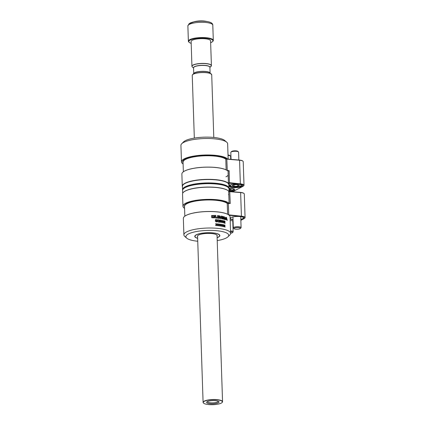<?xml version="1.0" encoding="UTF-8"?>
<svg xmlns="http://www.w3.org/2000/svg" width="426" height="426" viewBox="0 0 426 426"><rect width="100%" height="100%" fill="white"/><g stroke="black" fill="none" stroke-linecap="round" stroke-linejoin="round"><path stroke-width="0.64" d="M207.318 401.622A6.23 1.613 -1.9 0 1 213.463 400.578A6.23 1.613 -1.9 0 1 218.82 401.569A6.23 1.613 -1.9 0 1 218.346 402.783A6.23 1.613 -1.9 0 1 210.561 403.773A6.23 1.613 -1.9 0 1 206.818 401.968A6.23 1.613 -1.9 0 1 207.318 401.622M207.355 401.601A5.453 1.411 178.1 0 0 207.355 401.627A5.453 1.411 178.1 0 0 211.525 402.863A5.453 1.411 178.1 0 0 217.633 401.958A5.453 1.411 178.1 0 0 218.256 401.271A5.453 1.411 178.1 0 0 218.256 401.239M204.352 401.308A9.585 2.481 178.1 0 0 203.628 403.172A9.585 2.481 178.1 0 0 211.855 404.7A9.585 2.481 178.1 0 0 221.312 403.092A9.585 2.481 178.1 0 0 222.079 402.559A9.585 2.481 178.1 0 0 216.323 399.785A9.585 2.481 178.1 0 0 204.352 401.308M203.553 403.102A9.739 2.519 -1.9 0 1 203.474 403.039A9.739 2.519 -1.9 0 1 203.095 402.373A9.739 2.519 -1.9 0 1 204.208 401.143A9.739 2.519 -1.9 0 1 215.114 399.529A9.739 2.519 -1.9 0 1 222.558 401.729A9.739 2.519 -1.9 0 1 222.228 402.416A9.739 2.519 -1.9 0 1 222.148 402.485M209.911 67.516L211.408 65.609L210.588 40.853A9.739 2.519 178.1 0 0 203.143 38.654A9.739 2.519 178.1 0 0 192.238 40.268A9.739 2.519 178.1 0 0 191.12 41.498L191.945 66.259A9.739 2.519 -1.9 0 1 193.058 65.029A9.739 2.519 -1.9 0 1 203.969 63.41A9.739 2.519 -1.9 0 1 211.408 65.609A9.739 2.519 -1.9 0 1 211.333 65.945M210.652 42.701A12.077 3.126 178.1 0 0 212.233 41.865A12.077 3.126 178.1 0 0 212.51 41.626A12.077 3.126 178.1 0 0 204.437 38.079A12.077 3.126 178.1 0 0 189.479 40.486A12.077 3.126 178.1 0 0 189.256 42.398A12.077 3.126 178.1 0 0 191.183 43.346M189.256 42.398L188.867 42.062A12.466 3.227 -1.9 0 1 188.383 41.215A12.466 3.227 -1.9 0 1 189.096 40.087A12.466 3.227 -1.9 0 1 202.898 37.552A12.466 3.227 -1.9 0 1 213.304 40.385A12.466 3.227 -1.9 0 1 212.872 41.263L212.51 41.626M213.304 40.385L212.798 25.134A12.466 3.227 178.1 0 0 202.393 22.301A12.466 3.227 178.1 0 0 188.59 24.83A12.466 3.227 178.1 0 0 187.877 25.959L189.117 23.68L194.405 21.683A8.568 2.221 -1.9 0 1 205.998 21.3L207.957 21.699A11.438 2.961 -1.9 0 0 192.477 22.211A11.438 2.961 -1.9 0 0 189.511 23.478M197.6 236.755A9.894 2.561 -1.9 0 1 197.765 235.61A9.894 2.561 -1.9 0 1 198.564 235.056A9.894 2.561 -1.9 0 1 208.325 233.4A9.894 2.561 -1.9 0 1 216.823 234.976A9.894 2.561 -1.9 0 1 217.063 236.11M197.802 235.573A9.814 2.54 178.1 0 0 197.504 236.228A9.814 2.54 178.1 0 0 197.589 236.547M217.116 237.601A12.311 3.184 178.1 0 0 218.208 237.122A12.311 3.184 178.1 0 0 219.198 236.441A12.311 3.184 178.1 0 0 211.802 232.873A12.311 3.184 178.1 0 0 196.423 234.832A12.311 3.184 178.1 0 0 195.491 237.223A12.311 3.184 178.1 0 0 197.648 238.251M195.454 237.191A12.386 3.206 -1.9 0 1 195.417 237.16A12.386 3.206 -1.9 0 1 194.932 236.313A12.386 3.206 -1.9 0 1 196.354 234.753A12.386 3.206 -1.9 0 1 196.743 234.561M217.777 233.863A12.386 3.206 -1.9 0 1 219.694 235.493A12.386 3.206 -1.9 0 1 219.273 236.366A12.386 3.206 -1.9 0 1 219.236 236.403M217.058 235.903A9.814 2.54 178.1 0 0 217.127 235.578A9.814 2.54 178.1 0 0 216.781 234.944M227.883 187.206A22.828 5.911 178.1 0 0 199.384 183.867A22.828 5.911 178.1 0 0 183.569 188.675M182.61 190.113A23.217 6.007 -1.9 0 1 182.552 189.74A23.217 6.007 -1.9 0 1 199.261 183.398A23.217 6.007 -1.9 0 1 228.964 188.201A23.217 6.007 -1.9 0 1 228.927 188.58M228.964 188.201L228.847 184.815A23.217 6.007 178.1 0 0 199.15 180.017A23.217 6.007 178.1 0 0 182.44 186.354L182.552 189.74M182.461 186.902A23.371 6.049 -1.9 0 1 182.28 186.21A23.371 6.049 -1.9 0 1 199.102 179.825A23.371 6.049 -1.9 0 1 229.002 184.66A23.371 6.049 -1.9 0 1 228.868 185.363M181.726 143.722L183.542 141.911A21.428 5.543 -1.9 0 1 198.228 137.571A21.428 5.543 -1.9 0 1 224.806 140.543L226.738 142.225A23.371 6.049 178.1 0 0 197.744 138.988A23.371 6.049 178.1 0 0 181.726 143.722A23.371 6.049 178.1 0 0 180.928 145.367L181.471 161.843A23.371 6.049 -1.9 0 1 198.292 155.458A23.371 6.049 -1.9 0 1 227.388 158.797M228.144 158.877L227.644 143.818A23.371 6.049 178.1 0 0 226.738 142.225M182.711 172.344A23.297 6.028 -1.9 0 1 182.749 172.306A23.297 6.028 -1.9 0 1 198.713 167.588A23.297 6.028 -1.9 0 1 227.612 170.815A23.297 6.028 -1.9 0 1 227.649 170.853M228.128 171.337A23.371 6.049 178.1 0 0 227.686 170.885A23.371 6.049 178.1 0 0 198.697 167.642A23.371 6.049 178.1 0 0 182.674 172.376A23.371 6.049 178.1 0 0 181.875 174.026L182.28 186.21M227.202 158.776A23.297 6.028 178.1 0 0 198.314 155.554A23.297 6.028 178.1 0 0 182.456 163.499A23.297 6.028 178.1 0 0 183.1 163.978M182.419 163.467A23.371 6.049 -1.9 0 1 182.381 163.435A23.371 6.049 -1.9 0 1 181.471 161.843M228.805 203.271A23.297 6.028 178.1 0 0 219.907 200.199A23.297 6.028 178.1 0 0 192.903 200.997A23.297 6.028 178.1 0 0 183.931 207.877A23.297 6.028 178.1 0 0 184.575 208.357M183.894 207.84A23.371 6.049 -1.9 0 1 183.851 207.808A23.371 6.049 -1.9 0 1 182.946 206.216A23.371 6.049 -1.9 0 1 195.561 200.401A23.371 6.049 -1.9 0 1 219.949 200.108A23.371 6.049 -1.9 0 1 228.959 203.266M184.186 216.717A23.297 6.028 -1.9 0 1 184.224 216.68A23.297 6.028 -1.9 0 1 220.306 212.233A23.297 6.028 -1.9 0 1 229.081 215.194A23.297 6.028 -1.9 0 1 229.119 215.226M230.615 233.326L230.067 216.85A23.371 6.049 178.1 0 0 229.161 215.258A23.371 6.049 178.1 0 0 220.354 212.292A23.371 6.049 178.1 0 0 184.149 216.754A23.371 6.049 178.1 0 0 183.35 218.4L183.894 234.875A23.371 6.049 -1.9 0 1 196.514 229.055A23.371 6.049 -1.9 0 1 220.897 228.762A23.371 6.049 -1.9 0 1 230.615 233.326A23.371 6.049 -1.9 0 1 229.816 234.971L227.995 236.781A21.428 5.543 178.1 0 0 219.821 231.089A21.428 5.543 178.1 0 0 194.991 231.824A21.428 5.543 178.1 0 0 186.737 238.15A21.428 5.543 178.1 0 0 194.81 240.871A21.428 5.543 178.1 0 0 197.749 241.238M183.414 192.312A23.217 6.007 -1.9 0 1 183.484 192.238A23.217 6.007 -1.9 0 1 219.449 187.807A23.217 6.007 -1.9 0 1 228.198 190.757A23.217 6.007 -1.9 0 1 228.272 190.821M228.879 191.455A23.371 6.049 178.1 0 0 228.352 190.891A23.371 6.049 178.1 0 0 219.544 187.925A23.371 6.049 178.1 0 0 183.34 192.382A23.371 6.049 178.1 0 0 182.541 194.032L182.946 206.216M197.653 238.347A12.546 3.248 -1.9 0 1 195.209 235.509A12.546 3.248 -1.9 0 1 214.64 233.118A12.546 3.248 -1.9 0 1 219.369 234.71A12.546 3.248 -1.9 0 1 217.116 237.703M195.246 235.471A12.466 3.227 178.1 0 0 194.858 236.318A12.466 3.227 178.1 0 0 196.918 238.006M183.372 188.856L183.739 188.494A22.828 5.911 -1.9 0 1 219.097 184.133A22.828 5.911 -1.9 0 1 227.697 187.035L228.086 187.371A23.217 6.007 178.1 0 0 219.337 184.421A23.217 6.007 178.1 0 0 183.372 188.856A23.217 6.007 178.1 0 0 182.578 190.491L182.674 193.329M229.066 191.322L228.986 188.952A23.217 6.007 178.1 0 0 228.086 187.371M217.212 240.594A21.428 5.543 178.1 0 0 227.995 236.781M224.683 220.918L225.082 221.653L224.539 222.883A23.371 6.049 178.1 0 1 225.13 223.043L225.136 223.309A23.371 6.049 178.1 0 0 224.326 223.091L224.928 221.605L224.683 221.147L224.289 221.483L224.683 220.918M224.683 221.147L224.449 221.552M224.081 221.312L223.458 221.089L223.4 221.701L223.719 221.488L224.135 222.313L223.756 222.979L223.256 221.776L223.693 220.668L224.081 221.312L223.687 220.668M223.677 220.897L223.394 221.701L223.714 221.488L224.129 222.313L223.879 222.979M223.394 221.701L223.714 221.488M222.154 221.493L222.585 220.423L222.91 220.727L223.075 221.68L222.66 222.739L222.154 221.493M222.58 220.428L223.07 221.68L222.798 222.734M221.925 220.849L221.222 220.652L221.158 221.264L221.515 221.041L221.978 221.85L221.547 222.532L220.993 221.344L221.488 220.221L221.925 220.849L221.483 220.221M221.467 220.45L221.153 221.27L221.509 221.041L221.973 221.85L221.701 222.521M221.153 221.27L221.515 221.041M222.58 218.101A23.366 6.049 178.1 0 1 223.16 218.224L223.16 218.224A23.371 6.049 178.1 0 0 222.58 218.096L222.814 218.916L224.459 219.417L224.891 218.714L224.837 219.241M224.321 218.751L223.224 218.479L224.374 218.57L222.691 217.734L222.819 216.456M224.332 216.759L222.665 216.557L224.332 216.759L224.784 217.718A23.371 6.049 178.1 0 0 224.262 217.574L223.671 217.175L223.229 217.446L224.694 217.995L224.891 218.714M223.666 217.18L223.224 217.446L224.683 218L224.885 218.714M226.797 220.151L226.659 219.662A23.371 6.049 178.1 0 0 225.636 219.31L225.514 219.704A23.371 6.049 178.1 0 0 224.923 219.534L225.721 217.169A23.371 6.049 178.1 0 1 226.451 217.42L227.276 220.349A23.371 6.049 178.1 0 0 226.797 220.151M220.833 226.131L221.296 225.232L220.812 224.262A23.371 6.049 178.1 0 1 220.998 224.289L221.382 225.061L221.712 224.411A23.371 6.049 178.1 0 1 221.893 224.443L221.477 225.263L221.994 226.328A23.371 6.049 178.1 0 0 221.813 226.297L221.392 225.434L221.019 226.163A23.371 6.049 178.1 0 0 220.833 226.131M222.01 226.334L222.452 225.439L221.989 224.459A23.371 6.049 178.1 0 1 222.164 224.491L222.532 225.274L222.846 224.624A23.371 6.049 178.1 0 1 223.016 224.662L222.628 225.476L223.112 226.552A23.371 6.049 178.1 0 0 222.947 226.515L222.542 225.642L222.191 226.366A23.371 6.049 178.1 0 0 222.01 226.334L221.472 225.269L221.887 224.443A23.366 6.049 178.1 0 0 221.712 224.411M223.133 226.552L223.543 225.668L223.107 224.683A23.371 6.049 178.1 0 1 223.277 224.715L223.618 225.503L223.916 224.864A23.371 6.049 178.1 0 1 224.076 224.901L223.709 225.705L224.172 226.792A23.371 6.049 178.1 0 0 224.012 226.749L223.634 225.871L223.299 226.589A23.371 6.049 178.1 0 0 223.133 226.552M224.188 226.792L224.571 225.918L224.161 224.923A23.371 6.049 178.1 0 1 224.316 224.96L224.64 225.753L224.917 225.12A23.371 6.049 178.1 0 1 225.066 225.157L224.726 225.961L225.157 227.047A23.371 6.049 178.1 0 0 225.013 227.005L224.656 226.121L224.348 226.834A23.371 6.049 178.1 0 0 224.188 226.792M220.53 217.611L221.158 216.088A23.371 6.049 178.1 0 1 222.308 216.301L222.393 218.932A23.371 6.049 178.1 0 0 221.77 218.815L221.722 216.877A23.371 6.049 178.1 0 0 221.621 216.861L220.876 218.66A23.371 6.049 178.1 0 0 220.561 218.607A23.371 6.049 178.1 0 0 220.317 218.57L219.395 216.514A23.371 6.049 178.1 0 0 219.273 216.499L219.353 218.437A23.371 6.049 178.1 0 0 218.655 218.346L218.57 215.716A23.371 6.049 178.1 0 1 219.843 215.881L220.53 217.611M220.684 220.146L220.684 220.146A23.371 6.049 178.1 0 0 220.609 220.135A23.371 6.049 178.1 0 0 219.912 220.029L219.8 221.163L220.274 221.046L219.997 221.227M220.695 220.407A23.371 6.049 178.1 0 0 220.62 220.396A23.371 6.049 178.1 0 0 220.093 220.317L220.034 220.865L220.641 221.046L220.679 222.164L220.311 222.335L219.789 221.616L220.301 222.1L220.609 221.6L220.274 221.046M220.679 222.164L220.311 222.335M219.992 221.616L220.295 222.1L220.604 221.6M186.737 238.15L184.804 236.467A23.371 6.049 -1.9 0 1 183.894 234.875M220.812 226.131A23.371 6.049 178.1 0 0 220.62 226.1L220.183 225.242L219.789 225.982A23.371 6.049 178.1 0 0 219.592 225.956L220.082 225.045L219.576 224.081A23.371 6.049 178.1 0 1 219.768 224.108L220.167 224.875L220.519 224.214A23.371 6.049 178.1 0 1 220.705 224.246L220.274 225.077L220.812 226.131L220.269 225.077L220.7 224.246A23.366 6.049 178.1 0 0 220.519 224.22M214.049 216.94A23.366 6.049 178.1 0 1 214.832 216.988L214.832 216.988A23.371 6.049 178.1 0 0 214.049 216.94L213.181 217.265L213.985 217.228M214.789 217.707L214.858 217.239L214.677 217.84L211.866 217.771L211.536 217.217L211.615 215.492M211.552 215.599L214.416 215.428L214.773 216.323A23.371 6.049 178.1 0 0 213.985 216.28L212.388 216.025M212.414 215.998L212.452 217.154L213.181 217.265L212.446 217.159L212.414 215.998M215.05 215.396A23.366 6.049 178.1 0 1 215.822 215.45L215.907 217.18L215.822 215.45A23.371 6.049 178.1 0 0 215.05 215.391L215.162 217.478L215.652 218.016L218 218.16L218.272 217.707L218 218.16M217.425 217.484L215.907 217.18L217.478 217.446L217.505 215.599A23.371 6.049 178.1 0 1 218.24 215.678L218.272 217.707L218.234 215.678A23.366 6.049 178.1 0 0 217.505 215.599M215.306 221.046L216.067 221.6L216.488 221.248L215.332 220.114L215.939 219.544L216.621 220.274L215.955 219.811L215.636 220.37L216.706 221.259L216.057 221.861L215.306 221.046M215.3 221.051L216.062 221.6L216.483 221.248M215.332 220.114L215.939 219.544L216.616 220.274M215.955 219.811L215.556 220.141L215.955 219.811L215.556 220.141L216.706 221.264L216.051 221.866L216.461 221.781M216.866 221.898L217.494 220.785L216.845 219.651A23.371 6.049 178.1 0 1 217.1 219.672L217.611 220.577L218.064 219.768A23.371 6.049 178.1 0 1 218.304 219.795L217.745 220.812L218.431 222.058A23.371 6.049 178.1 0 0 218.192 222.031L217.627 221.019L217.116 221.925A23.371 6.049 178.1 0 0 216.866 221.898M219.023 219.853L219.55 220.551L218.82 221.839A23.371 6.049 178.1 0 1 219.598 221.941L219.608 222.202A23.371 6.049 178.1 0 0 218.538 222.068L219.347 220.519L219.028 220.088L218.511 220.46L219.028 219.853L219.55 220.551L218.82 221.839M219.028 220.088L218.719 220.519M215.599 225.562L216.142 224.624L215.588 223.682A23.371 6.049 178.1 0 1 215.801 223.698L216.238 224.443L216.632 223.767A23.371 6.049 178.1 0 1 216.845 223.783L216.355 224.64L216.951 225.668A23.371 6.049 178.1 0 0 216.738 225.647L216.254 224.816L215.817 225.578A23.371 6.049 178.1 0 0 215.599 225.562M216.972 225.668L217.5 224.742L216.956 223.794A23.371 6.049 178.1 0 1 217.164 223.81L217.595 224.566L217.974 223.89A23.371 6.049 178.1 0 1 218.176 223.916L217.707 224.763L218.282 225.801A23.371 6.049 178.1 0 0 218.08 225.775L217.606 224.933L217.185 225.689A23.371 6.049 178.1 0 0 216.972 225.668M218.309 225.801L218.815 224.88L218.288 223.927A23.371 6.049 178.1 0 1 218.49 223.948L218.905 224.71L219.273 224.044A23.371 6.049 178.1 0 1 219.47 224.065L219.012 224.907L219.571 225.956A23.371 6.049 178.1 0 0 219.374 225.929L218.921 225.077L218.511 225.823A23.371 6.049 178.1 0 0 218.309 225.801M220.093 220.317L220.034 220.865L220.801 221.616L220.306 222.335M217.824 237.314A12.466 3.227 178.1 0 0 219.773 235.493A12.466 3.227 178.1 0 0 219.326 234.673M220.167 224.875L219.763 224.108A23.366 6.049 178.1 0 0 219.576 224.087M220.183 225.242L219.784 225.982M218.905 224.71L218.485 223.948A23.366 6.049 178.1 0 0 218.288 223.927M219.571 225.956L219.007 224.907L219.465 224.071A23.366 6.049 178.1 0 0 219.268 224.044M218.921 225.077L218.506 225.828M217.595 224.566L217.164 223.815A23.366 6.049 178.1 0 0 216.956 223.794M218.282 225.801L217.702 224.763L218.176 223.916A23.366 6.049 178.1 0 0 217.974 223.895M217.606 224.933L217.18 225.689M216.238 224.443L215.796 223.703A23.366 6.049 178.1 0 0 215.588 223.687M216.946 225.668L216.349 224.64L216.839 223.783A23.366 6.049 178.1 0 0 216.632 223.767M216.254 224.816L215.812 225.578M224.672 220.918L225.082 221.653L224.763 222.505M225.12 223.043A23.366 6.049 178.1 0 0 224.534 222.883L224.752 222.51M223.693 221.712L223.432 222.138L223.741 222.739L223.964 222.281L223.735 222.745L223.693 221.712L223.437 222.138L223.735 222.745L223.97 222.276M222.649 222.51L222.899 221.642L222.585 220.657L222.329 221.525L222.654 222.505L222.329 221.525M222.516 220.663L222.335 221.525M221.483 221.27L221.19 221.701L221.531 222.297L221.786 221.824L221.483 221.27L221.195 221.701L221.525 222.297L221.792 221.824M220.679 220.146A23.366 6.049 178.1 0 0 219.912 220.034M220.034 220.865L220.317 220.817M218.815 221.845A23.366 6.049 178.1 0 1 219.592 221.941L219.603 222.202M217.611 220.577L217.095 219.672A23.366 6.049 178.1 0 0 216.85 219.651M218.431 222.063L217.739 220.812L218.304 219.8A23.366 6.049 178.1 0 0 218.064 219.773M217.627 221.019L217.116 221.925M215.551 219.635L215.934 219.544M224.326 216.759L224.779 217.718M225.636 219.31L225.508 219.709M227.271 220.349L226.446 217.42A23.366 6.049 178.1 0 0 225.721 217.169M226.062 217.899A23.371 6.049 178.1 0 1 226.158 217.931L226.478 219.023A23.366 6.049 178.1 0 0 225.785 218.783L226.062 217.899L225.785 218.783M226.483 219.023A23.371 6.049 178.1 0 0 225.796 218.783M218.57 215.721A23.366 6.049 178.1 0 1 219.837 215.886L220.561 217.707M222.308 216.301L222.303 216.301A23.366 6.049 178.1 0 0 221.153 216.088M222.303 216.301L222.388 218.932M221.621 216.861L220.87 218.66M219.273 216.499L219.353 218.437M221.382 225.061L220.993 224.289A23.366 6.049 178.1 0 0 220.812 224.262M221.392 225.434L221.014 226.163M222.415 225.024L222.159 224.497A23.366 6.049 178.1 0 0 221.989 224.465M222.628 225.476L223.011 224.662A23.366 6.049 178.1 0 0 222.846 224.63M222.622 225.476L223.107 226.552M222.542 225.642L222.186 226.366M223.618 225.503L223.272 224.72A23.366 6.049 178.1 0 0 223.107 224.683M224.167 226.792L223.703 225.711L224.071 224.901A23.366 6.049 178.1 0 0 223.911 224.864M223.634 225.871L223.293 226.589M224.539 225.498L224.31 224.965A23.366 6.049 178.1 0 0 224.161 224.928M225.152 227.053L224.72 225.961L225.056 225.162A23.366 6.049 178.1 0 0 224.912 225.12M224.656 226.121L224.342 226.834M211.546 215.604L214.416 215.428L214.768 216.323M232.527 191.567A6.39 1.656 178.1 0 0 233.991 191.04L243.044 186.295A6.39 1.656 178.1 0 0 243.555 185.938A6.39 1.656 178.1 0 0 240.36 184.144L228.671 183.175A23.606 6.108 -1.9 0 1 228.874 185.544M229.002 184.66L228.986 184.208A23.371 6.049 178.1 0 0 228.437 182.972L229.555 182.717L240.461 183.862A6.624 1.715 -1.9 0 1 244.002 185.257A6.624 1.715 -1.9 0 1 243.773 185.72L243.555 185.938M228.964 188.265A6.859 1.773 -1.9 0 1 234.433 189.357A6.859 1.773 -1.9 0 1 233.917 190.688A6.859 1.773 -1.9 0 1 231.446 191.45M230.349 191.338A6.624 1.715 178.1 0 0 233.698 190.443A6.624 1.715 178.1 0 0 234.46 189.607A6.624 1.715 178.1 0 0 234.305 189.256M241.877 186.513A6.859 1.773 -1.9 0 1 233.315 187.605A6.859 1.773 -1.9 0 1 229.193 185.619A6.859 1.773 -1.9 0 1 229.747 185.235A6.859 1.773 -1.9 0 1 236.51 184.085A6.859 1.773 -1.9 0 1 242.399 185.182A6.859 1.773 -1.9 0 1 241.877 186.513M229.316 185.512A6.624 1.715 178.1 0 0 229.188 185.869A6.624 1.715 178.1 0 0 234.247 187.365A6.624 1.715 178.1 0 0 241.664 186.268A6.624 1.715 178.1 0 0 242.426 185.432A6.624 1.715 178.1 0 0 242.272 185.081M228.16 175.198A23.371 6.049 -1.9 0 1 225.966 176.854M227.17 170.475L229.156 170.682L229.454 182.999M228.432 182.887L228.118 171.023L229.156 170.682M226.03 158.919L239.561 160.075A6.39 1.656 -1.9 0 1 242.729 160.985L242.958 161.188A6.624 1.715 178.1 0 0 239.678 160.245L225.807 159.063L226.137 169.873M228.565 170.911L227.324 170.586M227.745 170.933L228.363 170.89M244.002 185.257L243.219 161.635A6.624 1.715 178.1 0 0 242.958 161.188M227.585 170.794L228.618 170.72M228.932 191.418L240.631 192.419A6.39 1.656 -1.9 0 1 243.8 193.324L244.034 193.526A6.624 1.715 178.1 0 0 240.749 192.584L228.735 191.599L229.066 201.919M230.115 218.229A6.816 1.763 -1.9 0 1 230.306 217.963A6.816 1.763 -1.9 0 1 230.855 217.585A6.816 1.763 -1.9 0 1 237.58 216.44A6.816 1.763 -1.9 0 1 243.432 217.526A6.816 1.763 -1.9 0 1 242.916 218.852A6.816 1.763 -1.9 0 1 240.828 219.534M240.818 219.284A6.624 1.715 178.1 0 0 242.74 218.644A6.624 1.715 178.1 0 0 243.496 217.808A6.624 1.715 178.1 0 0 243.326 217.441M230.194 220.62A6.816 1.763 -1.9 0 1 233.075 220.865M227.33 203.404L228.837 203.271M229.731 191.269L230.248 203.474L227.282 203.548M229.188 203.25L229.066 201.999A23.371 6.049 178.1 0 1 229.151 202.1M230.248 203.474L229.433 203.234M232.873 224.071A6.39 1.656 178.1 0 0 233.182 224.007M240.855 220.349L244.114 218.634A6.39 1.656 178.1 0 0 244.63 218.282A6.39 1.656 178.1 0 0 241.43 216.483L229.161 215.258M233.043 219.795A6.816 1.763 -1.9 0 1 230.131 218.65M233.166 223.645A6.816 1.763 -1.9 0 1 232.862 223.714M228.794 194.224A23.371 6.049 -1.9 0 1 228.474 194.581M228.645 214.853L241.531 216.2A6.624 1.715 -1.9 0 1 245.072 217.595A6.624 1.715 -1.9 0 1 244.849 218.064L244.63 218.282M232.852 223.464A6.624 1.715 178.1 0 0 233.16 223.389M230.407 217.872A6.624 1.715 178.1 0 0 230.264 218.25A6.624 1.715 178.1 0 0 233.033 219.544M245.072 217.595L244.29 193.979A6.624 1.715 178.1 0 0 244.034 193.526M238.853 160L238.592 152.146A3.898 1.006 178.1 0 0 238.443 151.88L237.799 151.326A3.248 0.841 178.1 0 0 235.008 150.804A3.248 0.841 178.1 0 0 231.803 151.352A3.248 0.841 178.1 0 0 231.542 151.534L230.94 152.13A3.898 1.006 178.1 0 0 230.807 152.407L231.03 159.18M238.443 151.88A3.898 1.006 178.1 0 0 235.093 151.262A3.898 1.006 178.1 0 0 231.254 151.912A3.898 1.006 178.1 0 0 230.94 152.13M237.479 184.618L239.407 185.353L237.729 186.231L234.124 186.38L232.197 185.651L233.874 184.767L237.479 184.618M237.676 184.698L237.729 186.231M234.071 184.762L234.124 186.38M230.722 159.143L230.626 156.321A3.898 1.006 178.1 0 0 230.477 156.06L229.832 155.501A3.248 0.841 178.1 0 0 228.016 155.016M230.477 156.06A3.898 1.006 178.1 0 0 228.032 155.463M228.975 188.819L231.44 189.527L229.039 190.438M229.71 188.872L229.763 190.406M234.247 228.128A3.248 0.841 -1.9 0 1 238.294 227.543A3.248 0.841 -1.9 0 1 240.36 228.49A3.248 0.841 -1.9 0 1 240.2 228.613A3.248 0.841 -1.9 0 1 237.01 229.22A3.248 0.841 -1.9 0 1 234.103 228.698A3.248 0.841 -1.9 0 1 234.247 228.128M234.103 228.698L233.459 228.144A3.898 1.006 -1.9 0 1 233.31 227.878A3.898 1.006 -1.9 0 1 233.634 227.457A3.898 1.006 -1.9 0 1 237.98 226.738A3.898 1.006 -1.9 0 1 241.095 227.617A3.898 1.006 -1.9 0 1 240.962 227.894L240.36 228.49M230.562 231.739A3.248 0.841 -1.9 0 1 232.394 232.671A3.248 0.841 -1.9 0 1 232.133 232.852A3.248 0.841 -1.9 0 1 230.615 233.272M230.535 230.935A3.898 1.006 -1.9 0 1 233.129 231.797A3.898 1.006 -1.9 0 1 232.995 232.069L232.394 232.671M192.041 66.584A9.739 2.519 -1.9 0 1 191.945 66.259L192.371 67.02A9.691 2.508 178.1 0 1 193.1 65.141A9.691 2.508 178.1 0 1 205.21 63.591A9.691 2.508 178.1 0 1 211.035 66.403M213.793 137.454L211.711 74.763A9.739 2.519 178.1 0 0 204.272 72.564A9.739 2.519 178.1 0 0 193.361 74.177A9.739 2.519 178.1 0 0 192.248 75.407L192.621 74.614A9.691 2.508 -1.9 0 1 193.399 74.076A9.691 2.508 -1.9 0 1 202.962 72.452A9.691 2.508 -1.9 0 1 211.285 73.996A9.691 2.508 -1.9 0 1 211.615 74.433M192.318 75.072A9.691 2.508 -1.9 0 1 192.621 74.614L193.99 73.256A8.227 2.13 178.1 0 1 194.65 72.798A8.227 2.13 178.1 0 1 202.765 71.419A8.227 2.13 178.1 0 1 209.832 72.729L211.711 74.763M210.093 72.958L209.906 67.292A8.179 2.119 178.1 0 0 203.655 65.444A8.179 2.119 178.1 0 0 194.49 66.802A8.179 2.119 178.1 0 0 193.553 67.835L193.745 73.501M193.558 67.952A8.227 2.13 -1.9 0 1 194.448 66.69A8.227 2.13 -1.9 0 1 204.081 65.343A8.227 2.13 -1.9 0 1 209.911 67.409M193.825 73.416A8.179 2.119 -1.9 0 1 194.687 72.697A8.179 2.119 -1.9 0 1 203.266 71.323A8.179 2.119 -1.9 0 1 210.007 72.878M183.063 162.823A22.125 5.724 -1.9 0 1 198.644 155.831A22.125 5.724 -1.9 0 1 226.025 158.845L225.807 159.063M225.785 159.223A21.817 5.644 178.1 0 0 198.74 156.209A21.817 5.644 178.1 0 0 183.042 162.168L183.361 171.785M184.527 206.919A21.971 5.687 -1.9 0 1 195.065 200.976A21.971 5.687 -1.9 0 1 219.129 200.502A21.971 5.687 -1.9 0 1 227.436 203.314M227.266 203.458A21.817 5.644 178.1 0 0 219.044 200.689A21.817 5.644 178.1 0 0 196.285 200.96A21.817 5.644 178.1 0 0 184.511 206.392L184.831 216.163M226.808 158.733L227.282 170.554M240.36 184.144L239.561 160.075M228.757 214.933L228.357 203.223M241.43 216.483L240.631 192.419M234.146 184.208A5.453 1.411 178.1 0 0 230.977 184.99A5.453 1.411 178.1 0 0 233.267 186.828A5.453 1.411 178.1 0 0 240.626 186.008A5.453 1.411 178.1 0 0 237.367 184.096M229.055 191.013A5.453 1.411 178.1 0 0 232.66 190.182A5.453 1.411 178.1 0 0 229.401 188.276M193.564 68.059L192.371 67.02M203.095 402.373L197.568 235.908M194.325 138.099L192.248 75.407M222.558 401.729L217.036 235.264M188.383 41.215L187.877 25.959M212.798 25.134C212.776 23.483 211.163 22.338 207.957 21.699M219.694 235.493L219.683 235.131M194.932 236.313L194.922 235.956M228.075 172.626L228.416 182.93M229.05 201.961L228.709 191.657M227.612 214.251L227.255 203.495M242.005 184.543L240.962 185.944C238.161 187.227 229.88 187.706 229.545 184.953M234.039 188.718L232.995 190.118L229.055 191.04M241.095 227.617L240.733 216.642M233.31 227.878L232.942 216.898M233.129 231.797L232.766 220.817"/></g></svg>
